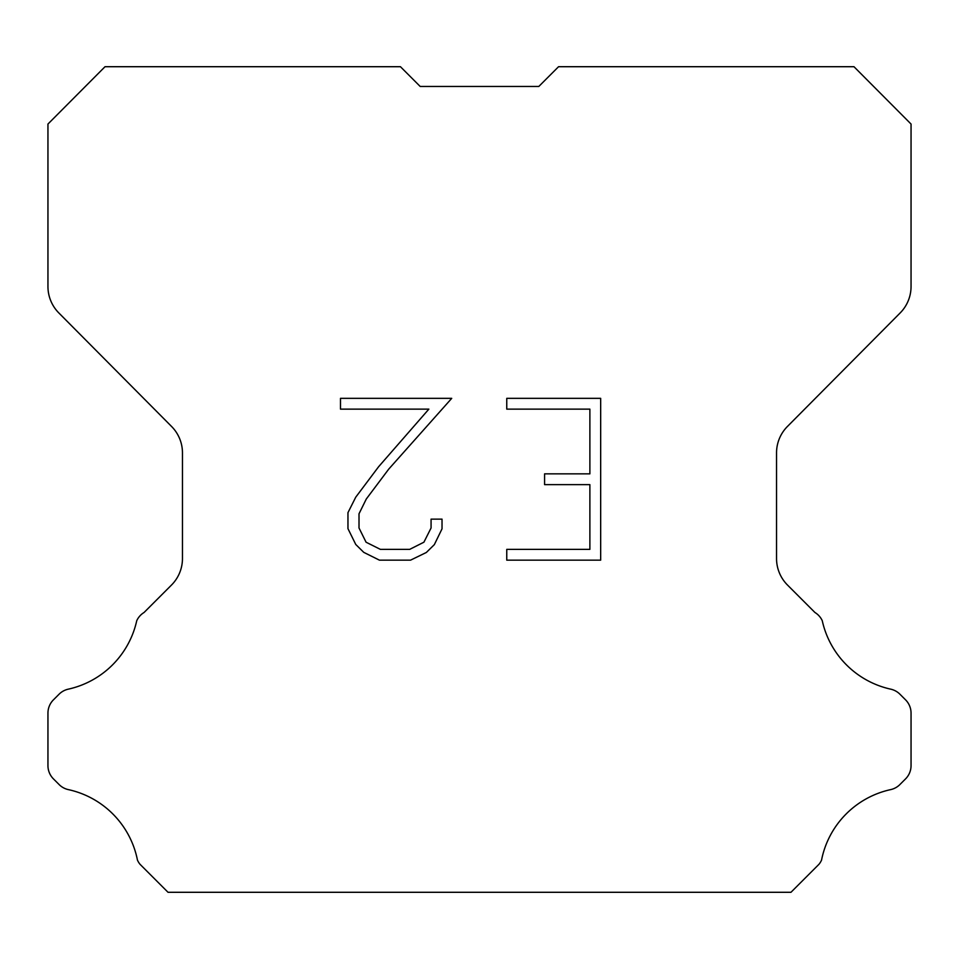 <?xml version="1.0" encoding="UTF-8"?>
<svg xmlns="http://www.w3.org/2000/svg" width="959" height="959" viewBox="0 0 959 959"><rect width="100%" height="100%" fill="white"/><g stroke="black" fill="none" stroke-linecap="round" stroke-linejoin="round"><path stroke-width="1.44" d="M589.881 549.375L589.881 484.643L544.58 484.643L544.58 473.854L589.881 473.854L589.881 409.133L506.76 409.133L506.76 398.345L600.67 398.345L600.67 560.164L506.76 560.164L506.76 549.375L589.881 549.375M442.027 519.131L442.027 528.829L434.343 544.628L426.335 552.48L410.536 560.164L379.452 560.164L363.761 552.36L355.753 544.46L347.961 528.661L347.961 512.645L355.753 497.17L378.613 466.733L428.865 409.133L340.481 409.133L340.481 398.345L451.725 398.345L388.731 469.119L366.29 499.016L359.014 513.784L359.014 527.989L366.074 542.219L380.399 549.375L409.685 549.375L423.914 542.195L431.071 527.989L431.071 519.131L442.027 519.131M420.186 86.454L400.442 66.71L105.022 66.71L47.95 124.047L47.95 286.513A37.521 37.521 0 0 0 58.847 312.958L171.565 426.467A37.521 37.521 0 0 1 182.462 452.9L182.462 558.546A37.521 37.521 0 0 1 171.469 585.074L144.066 612.489A18.76 18.76 0 0 0 136.741 620.713A90.062 90.062 0 0 1 68.281 689.161A18.76 18.76 0 0 0 59.074 694.208L53.44 699.842A18.76 18.76 0 0 0 47.95 713.1L47.95 765.618A18.76 18.76 0 0 0 53.44 778.888L59.602 785.037A18.76 18.76 0 0 0 68.736 789.701A90.062 90.062 0 0 1 137.461 860.127A18.077 18.077 0 0 0 140.05 864.311L168.029 892.29L790.971 892.29L818.95 864.311A18.077 18.077 0 0 0 821.539 860.127A90.062 90.062 0 0 1 890.264 789.701A18.76 18.76 0 0 0 899.398 785.037L905.56 778.888A18.76 18.76 0 0 0 911.05 765.618L911.05 713.1A18.76 18.76 0 0 0 905.56 699.842L899.926 694.208A18.76 18.76 0 0 0 890.719 689.161A90.062 90.062 0 0 1 822.259 620.713A18.76 18.76 0 0 0 814.934 612.489L787.531 585.074A37.521 37.521 0 0 1 776.538 558.546L776.538 452.9A37.521 37.521 0 0 1 787.435 426.467L900.153 312.958A37.521 37.521 0 0 0 911.05 286.513L911.05 124.047L853.978 66.71L558.558 66.71L538.814 86.454L420.186 86.454"/></g></svg>
